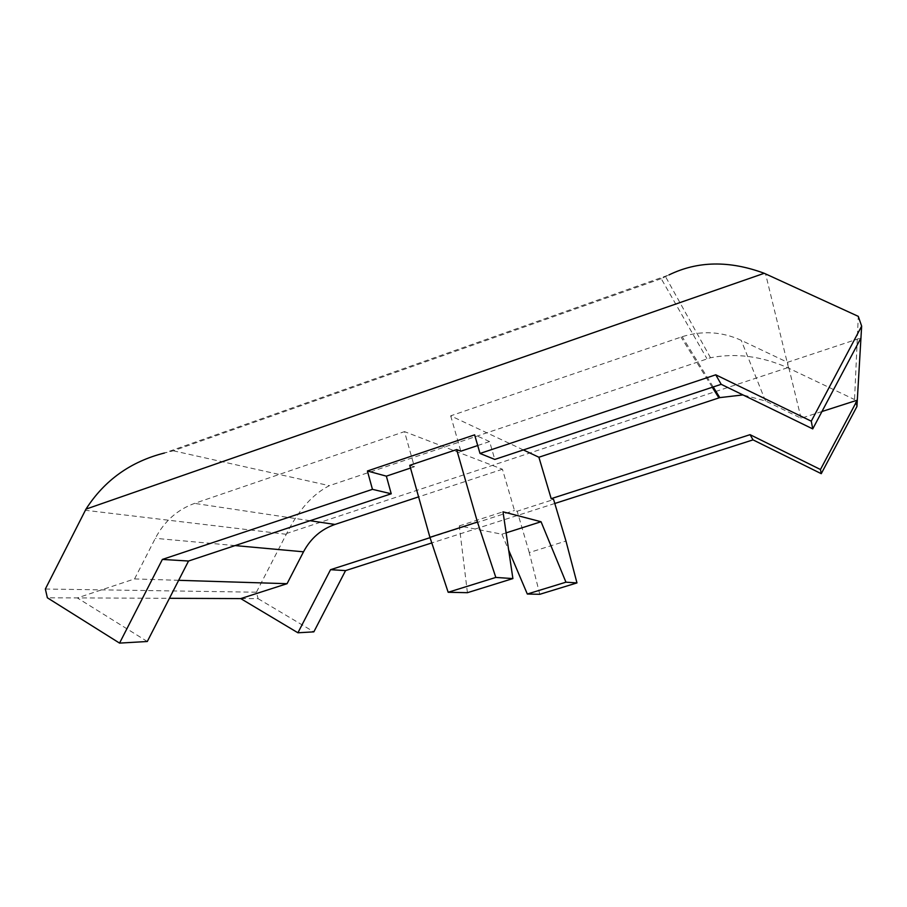 <?xml version="1.0" encoding="UTF-8"?>
<svg xmlns="http://www.w3.org/2000/svg" width="907" height="907" viewBox="0 0 907 907"><rect width="100%" height="100%" fill="white"/><g stroke="black" fill="none" stroke-linecap="round" stroke-linejoin="round"><path stroke-width="0.68" stroke-dasharray="4.54 3.4" d="M45.35 589.017L256.432 592.203L258.087 598.665L240.729 598.597M147.297 641.498L77.322 597.917L169.428 598.303M178.656 580.31L134.565 578.927L77.322 597.917L47.368 597.792M258.087 598.665L313.845 631.862M856.922 406.54L854.541 399.556L858.294 316.362M554.801 503.476L431.789 542.942M256.432 592.203L286.714 533.429C298.618 509.972 312.836 494.054 329.366 485.676L710.51 357.755C735.815 352.846 761.529 356.156 787.639 367.698L854.541 399.556M661.214 278.664L173.328 450.79L164.473 453.001L668.901 274.957L661.214 278.664L706.848 358.526M523.362 449.94L450.677 415.837L682.177 336.701C702.381 330.42 722.063 331.622 741.223 340.329L787.503 362.312L860.958 337.948M477.717 445.53L489.587 441.562L494.791 459.43M450.677 415.837L460.824 451.198M539.79 594.3L529.257 552.567L565.968 541.048M467.422 592.69L459.282 525.901L501.9 534.2L506.117 532.863M501.9 534.2L508.68 550.164M459.282 525.901L503 511.82M489.587 441.562L474.622 434.85M410.52 468.057L414.374 466.765L404.511 431.619L502.433 469.248L514.473 510.494L517.183 511.231L553.621 499.519M409.749 465.325L414.374 466.765M134.565 578.927L155.312 538.327C164.348 521.23 177.443 509.587 194.586 503.385L404.511 431.619M430.043 537.67L514.473 510.494M502.433 469.248L418.592 496.889M529.257 552.567L517.183 511.231M821.946 411.529L801.085 418.252L765.451 400.939L742.969 394.919M801.085 418.252L787.503 362.312M787.639 367.698L286.714 533.429M788.591 368.14L765.576 273.891M286.272 534.28L85.383 510.278M173.328 450.79L329.366 485.676M712.278 387.278L681.01 337.087M235.094 545.583L155.312 538.327M310.047 520.709L194.586 503.385M765.451 400.939L741.223 340.329M710.51 357.755L665.466 276.544M713.219 386.96L682.177 336.701"/><path stroke-width="1.36" d="M162.364 559.426L372.448 489.338L391.234 493.782L188.531 561.025L162.364 559.426L119.554 643.108L47.368 597.792L45.35 589.017L85.972 509.122C104.486 480.268 130.653 461.561 164.473 453.001M372.448 489.338L367.414 470.994L474.622 434.85L480.007 453.455L715.748 374.806L811.277 421.177L861.65 326.123L858.294 316.362L764.238 273.29C729.341 260.377 697.562 260.933 668.901 274.957M169.428 598.303L240.729 598.597L297.915 632.78L330.545 569.687L430.043 537.67M431.789 542.942L345.556 570.605L313.845 631.862L297.915 632.78M554.801 503.476L753.037 439.872L821.254 473.681L856.922 406.54L861.65 326.123M860.958 337.948L812.74 428.898L811.277 421.177M812.74 428.898L721.19 384.319L715.748 374.806M721.19 384.319L494.791 459.43L480.007 453.455M742.969 394.919L719.795 397.617L538.894 457.23L551.195 498.669L553.621 499.519L565.968 541.048L576.965 582.918L565.945 582.181L541.048 521.74L503 511.82L512.897 578.587L495.823 577.43L477.445 522.035L456.663 449.577L460.824 451.198L477.717 445.53M538.894 457.23L523.362 449.94M508.68 550.164L527.318 594.028L539.79 594.3L576.965 582.918M527.318 594.028L565.945 582.181M506.117 532.863L541.048 521.74M456.663 449.577L409.749 465.325L429.929 537.329L448.171 592.271L467.422 592.69L512.897 578.587M448.171 592.271L495.823 577.43M429.929 537.329L477.445 522.035M391.234 493.782L386.359 476.152L367.414 470.994M386.359 476.152L410.52 468.057M188.531 561.025L147.297 641.498L119.554 643.108M418.592 496.889L334.966 524.45C321.169 529.269 310.682 538.384 303.516 551.807L287.065 583.689L178.656 580.31M287.065 583.689L240.729 598.597M345.556 570.605L330.545 569.687M753.037 439.872L750.055 434.668L820.461 469.509L857.296 400.157L821.946 411.529M551.195 498.669L750.055 434.668M821.254 473.681L820.461 469.509M764.238 273.29L85.972 509.122M718.9 397.901L712.278 387.278M303.516 551.807L235.094 545.583M334.966 524.45L310.047 520.709M719.795 397.617L713.219 386.96"/></g></svg>
